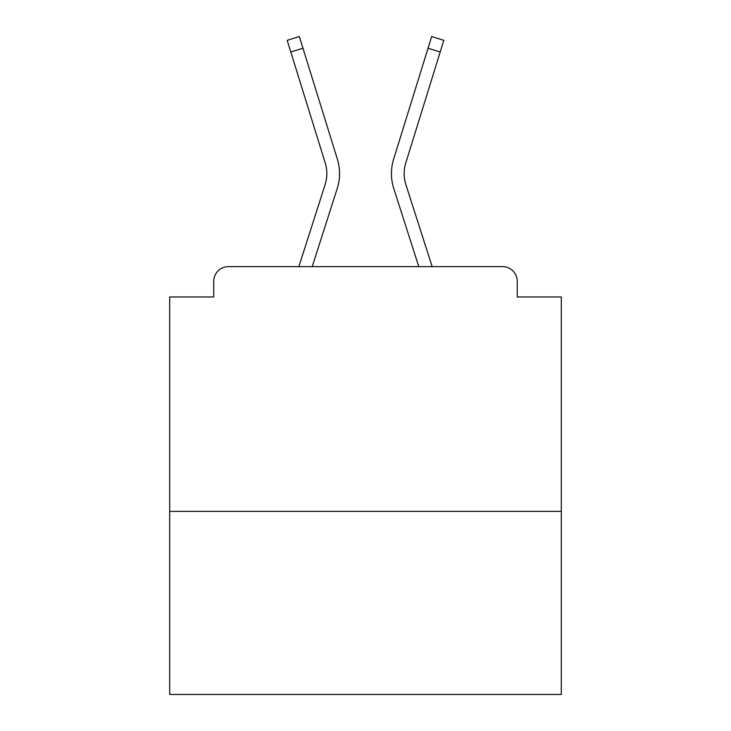 <?xml version="1.0" encoding="UTF-8"?>
<svg xmlns="http://www.w3.org/2000/svg" width="731" height="731" viewBox="0 0 731 731"><rect width="100%" height="100%" fill="white"/><g stroke="black" fill="none" stroke-linecap="round" stroke-linejoin="round"><path stroke-width="1.1" d="M561.307 511.371L561.307 296.969L517.246 296.969L517.246 281.307A14.684 14.684 0 0 0 502.562 266.623L228.438 266.623A14.684 14.684 0 0 0 213.754 281.307L213.754 296.969L169.693 296.969L169.693 694.45L561.307 694.45L561.307 511.371L169.693 511.371M213.754 281.307L213.754 296.969M502.562 266.623L432.149 266.623L405.897 184.66A36.221 36.221 0 0 1 405.796 162.876L440.199 52.011L428.037 48.237L393.644 159.111A48.95 48.95 0 0 0 393.781 188.543L418.781 266.623M290.801 52.011L287.182 40.324L299.335 36.55L302.963 48.237L290.801 52.011L325.204 162.876A36.221 36.221 0 0 1 325.103 184.66A36.221 36.221 0 0 0 325.204 162.876A36.221 36.221 0 0 1 325.103 184.66L298.851 266.623L228.438 266.623M517.246 296.969L517.246 281.307M302.963 48.237L337.356 159.111A48.95 48.95 0 0 1 337.219 188.543L312.219 266.623M428.037 48.237L393.644 159.111L431.665 36.55L443.818 40.324L440.199 52.011M405.897 184.66A36.221 36.221 0 0 1 405.796 162.876A36.221 36.221 0 0 0 405.897 184.66A36.221 36.221 0 0 1 405.796 162.876A36.221 36.221 0 0 0 405.897 184.66A36.221 36.221 0 0 1 405.796 162.876A36.221 36.221 0 0 0 405.897 184.66A36.221 36.221 0 0 1 405.796 162.876A36.221 36.221 0 0 0 405.897 184.66A36.221 36.221 0 0 1 405.796 162.876A36.221 36.221 0 0 0 405.897 184.66A36.221 36.221 0 0 1 405.796 162.876A36.221 36.221 0 0 0 405.897 184.66A36.221 36.221 0 0 1 405.796 162.876"/></g></svg>
